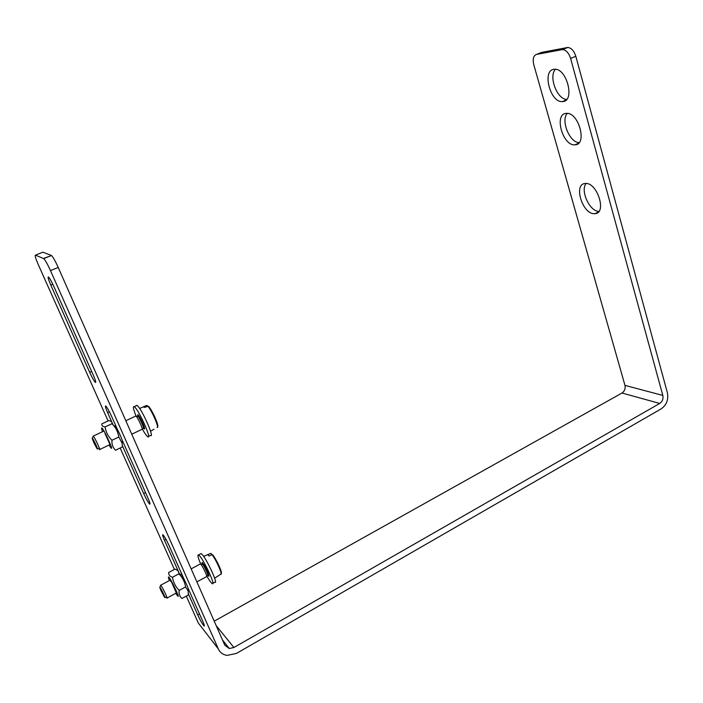 <?xml version="1.0" encoding="UTF-8"?>
<svg xmlns="http://www.w3.org/2000/svg" width="703" height="703" viewBox="0 0 703 703"><rect width="100%" height="100%" fill="white"/><g stroke="black" fill="none" stroke-linecap="round" stroke-linejoin="round"><path stroke-width="1.05" d="M108.086 420.956L38.498 265.101C35.721 258.704 34.702 255.391 35.449 255.154L43.753 258.616C45.317 260.198 47.558 264.205 50.484 270.62L218.352 648.957C220.074 652.595 222.983 654.739 227.06 655.407L236.48 653.403L661.215 408.838C666.567 405.007 668.623 399.673 667.393 392.828L575.827 56.284C574.026 50.792 571.337 47.848 567.769 47.47L541.626 52.373L536.538 54.403L562.549 49.579C566.1 49.966 568.78 52.918 570.599 58.419L662.824 395.429C663.447 398.856 662.419 401.536 659.73 403.443L622.006 393.021L214.213 621.171M50.484 270.62L58.226 267.456C55.326 261.05 53.068 257.07 51.468 255.505L43.551 258.493M35.449 255.154L42.848 252.192L51.257 255.382M58.226 267.456L224.837 645.257L229.275 648.5L233.897 647.498L659.73 403.443M201.348 626.962L198.299 623.007L186.295 596.126M174.388 569.448L120.169 448.013M622.006 393.021C624.607 391.211 625.591 388.662 624.967 385.385L533.797 64.79C532.505 59.061 533.419 55.607 536.538 54.403M594.14 213.686C582.295 213.905 573.253 183.931 585.16 183.509C597.014 181.655 607.269 213.29 595.037 213.659L594.14 213.686M574.922 144.827C562.664 146.206 553.639 113.499 566.39 113.385C578.683 111.909 587.611 144.888 575.036 144.818L574.922 144.827M562.839 101.557L562.47 101.584C549.992 102.981 541.556 69.14 554.579 69.281C566.864 68.033 575.186 101.162 562.839 101.557M179.406 573.762L164.432 540.15C162.744 536.284 162.244 534.491 162.92 534.755C164.397 536.292 166.462 539.904 169.098 545.598L184.037 579.175M188.255 588.666L202.78 621.329C204.265 624.73 204.705 626.303 204.107 626.057C202.561 624.413 200.434 620.696 197.728 614.897L188.404 593.956M50.801 285.075C48.349 279.39 47.576 276.683 48.481 276.956C49.746 278.239 51.583 281.516 53.982 286.78L93.394 375.384C95.555 380.393 96.214 382.748 95.38 382.441C94.035 381.07 92.137 377.696 89.668 372.335L50.801 285.075L52.813 284.249M113.104 424.928L107.621 412.635C105.582 407.916 104.958 405.701 105.758 405.983C107.128 407.389 109.07 410.824 111.592 416.29L117.454 429.48M122.094 439.911L148.078 498.33C149.88 502.487 150.416 504.411 149.695 504.121C148.245 502.627 146.233 499.095 143.658 493.515L122.366 445.72M586.109 183.492C580.019 190.557 589.668 211.541 598.912 211.375M567.259 113.403C560.599 120.512 569.615 142.63 579.114 142.612M555.423 69.307C548.437 76.451 557.022 99.316 566.662 99.422M166.892 598.121C168.483 599.615 161.962 586.038 160.688 585.204L159.818 587.304M160.934 590.494L159.783 587.427C159.792 585.59 167.288 601.197 164.344 596.917L160.934 590.494M206.682 576.706C207.587 576.478 202.596 566.012 200.715 564.21L200.109 564.078M221.322 572.137C219.705 566.618 216.902 560.897 212.912 554.983L212.06 554.685L209.011 556.011L207.763 554.685L210.83 553.349L212.086 554.676M206.726 576.636L207.71 575.265C208.527 575.054 204.072 565.73 202.394 564.122L201.84 564.149M99.492 449.612C101.241 451.335 94.677 437.152 93.235 436.106L92.242 438.215M93.666 442.301L92.198 438.338C92.33 436.493 99.958 452.969 96.768 448.215L93.666 442.301M142.147 429.419C143.192 429.287 138.28 418.399 136.241 416.343L135.53 416.167M157.718 425.113C157.173 421.282 151.496 409.506 148.816 406.633L147.902 406.255L144.625 407.468L143.561 406.633L146.822 405.429L147.929 406.246M142.217 429.331L143.271 427.995C144.212 427.863 139.835 418.153 138.008 416.325L137.357 416.325M137.524 415.965L137.85 414.621C140.002 416.176 146.356 430.491 144.185 428.892L143.315 427.951M136.101 416.194C133.359 409.313 132.726 406.141 134.203 406.659L134.458 406.844C138.913 409.963 152.314 440.148 147.753 436.73C146.584 435.922 144.783 433.391 142.366 429.138M136.162 405.745L137.226 405.552C141.725 408.645 155.091 438.804 150.486 435.412L148.526 436.352M202.007 563.832L202.086 562.418L202.526 562.804C204.881 565.221 210.461 577.409 208.624 576.117L207.754 575.203M200.786 564.201C198 557.664 197.253 554.57 198.545 554.931L199.432 555.721C204.309 560.66 216.085 586.364 212.236 583.622C211.146 582.919 209.38 580.493 206.946 576.337M200.46 553.911L201.12 553.569L202.016 554.342C206.928 559.254 218.677 584.949 214.784 582.225L212.868 583.27M99.721 449.507L109.606 444.788L109.694 443.795L105.037 433.672M109.009 445.069C118.262 459.806 99.624 419.612 101.794 429.515L102.55 431.721M113.614 425.526L111.962 423.698C112.348 421.976 111.276 420.956 108.745 420.64L101.953 423.83C101.496 425.552 102.541 426.58 105.081 426.932C105.872 432.073 108.157 436.519 111.944 440.28C111.672 444.34 112.858 447.662 115.529 450.245L122.331 446.976L122.164 443.347L118.825 437.002C118.051 432.45 116.311 428.628 113.614 425.526L115.802 426.484C118.869 431.95 121.074 436.783 122.427 440.983L122.243 442.618M105.081 426.932L111.962 423.698M111.944 440.28L118.825 437.002M178.861 573.534C178.843 571.398 177.56 569.931 175.003 569.122L168.667 572.497C168.535 574.808 169.801 576.398 172.463 577.268C173.316 582.383 175.557 586.759 179.195 590.397C178.747 593.868 179.669 596.557 181.972 598.481L188.316 595.019L188.132 590.915L185.601 586.926C184.74 581.812 182.49 577.444 178.878 573.841L181.523 574.667C184.59 579.94 186.849 584.659 188.307 588.842L188.184 590.353M167.086 598.025L176.33 593.016L171.62 582.189L169.941 580.247M175.803 593.297C184.713 607.243 166.33 569.061 168.632 578.42L169.405 580.529M178.878 573.841L172.463 577.268M185.601 586.926L179.195 590.397M567.198 47.532L561.978 49.641M570.599 58.419L575.827 56.284M624.967 385.385L662.824 395.429M165.987 539.342L164.432 540.15M199.485 613.921L197.728 614.897M91.645 371.448L89.668 372.335M109.422 411.8L107.621 412.635M145.521 492.583L143.658 493.515M198.299 623.007L218.352 648.957M216.146 625.547L233.897 647.498M210.162 553.595L203.624 556.398M212.06 554.685C216.12 559.676 223.141 575.572 220.707 574.21L214.643 578.209M147.902 406.255C151.743 410.28 159.678 428.672 157.085 427.512M51.468 255.505L43.753 258.616M562.549 49.579L567.769 47.47M598.279 212.113L595.037 213.659M578.507 143.271L575.036 144.818M566.056 100.063L562.47 101.584M229.275 648.5L222.552 640.064M164.88 597.04L166.295 597.374M200.381 563.929L191.154 568.876M181.708 573.938L180.864 574.386M170.152 580.133L160.688 585.204M206.471 576.68L196.884 581.873M212.543 554.658C216.401 559.324 223.106 573.358 221.067 574.105M203 563.384L202.095 563.868M208.677 574.623L207.772 575.116M202.394 564.122L200.715 564.21M97.392 448.382L98.815 448.751M135.872 416L125.828 420.737M115.687 425.517L114.686 425.992M103.403 431.308L93.235 436.106M141.901 429.375L131.769 434.208M157.419 427.38C159.511 426.897 153.351 411.756 148.245 406.22M143.913 406.791L139.581 408.399M153.975 429.243L150.574 431.238M138.658 415.561L137.674 416.018M144.343 427.336L143.359 427.802M138.008 416.325L136.241 416.343M136.962 405.367L134.203 406.659M201.12 553.569L198.545 554.931M122.427 440.983L122.164 443.347M188.307 588.842L188.132 590.915"/></g></svg>
